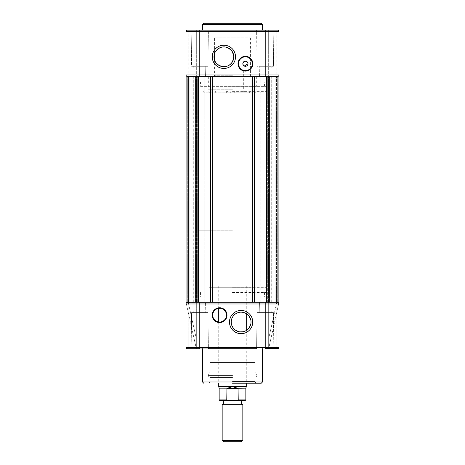 <?xml version="1.0" encoding="UTF-8"?>
<svg xmlns="http://www.w3.org/2000/svg" width="465" height="465" viewBox="0 0 465 465"><rect width="100%" height="100%" fill="white"/><g stroke="black" fill="none" stroke-linecap="round" stroke-linejoin="round"><path stroke-width="0.35" stroke-dasharray="2.33 1.74" d="M195.387 302.25L195.387 76.638L204.17 76.638L195.387 76.638L204.17 76.638L195.387 76.638L195.387 302.25L204.17 302.25L204.17 76.638L204.17 302.25L195.387 302.25M260.83 302.25L260.83 76.638L269.613 76.638L260.83 76.638L269.613 76.638L260.83 76.638L260.83 302.25L269.613 302.25L269.613 76.638L269.613 302.25L260.83 302.25M198.055 302.25L266.945 302.25L198.055 302.25L198.055 76.638L266.945 76.638L198.055 76.638M266.945 302.25L266.945 76.638M278.076 76.638L276.419 76.638L276.419 302.25L276.419 76.638L276.419 302.25L268.538 302.25L276.419 302.25L276.419 76.638L268.538 76.638L278.14 76.638L275.815 76.638L275.815 302.25L275.815 76.638L269.526 76.638L269.526 302.25L269.526 76.638L275.815 76.638L275.815 302.25L275.815 76.638L278.14 76.638L278.14 302.25L278.14 76.638L276.419 76.638L278.14 76.638L278.14 302.25L278.14 76.638L275.815 76.638L275.815 302.25L275.815 76.638L269.526 76.638L269.526 302.25L269.526 76.638L275.815 76.638L275.815 302.25L275.815 76.638L278.14 76.638L278.14 302.25L278.14 76.638L278.14 302.25L267.677 302.25L278.076 302.25L278.076 76.638L186.86 76.638L193.126 76.638L186.86 76.638L189.185 76.638L186.86 76.638L186.86 302.25L186.86 76.638L186.86 302.25L187.721 302.25L186.86 302.25L186.86 76.638L186.86 302.25L188.581 302.25L186.86 302.25L186.86 76.638L186.86 302.25L189.185 302.25L189.185 76.638L195.474 76.638L187.721 76.638L195.474 76.638L189.185 76.638L189.185 302.25L186.86 302.25L196.463 302.25L188.581 302.25L188.581 76.638L196.463 76.638L188.581 76.638L188.581 302.25L188.581 76.638L188.581 302.25L186.918 302.25L186.924 76.638L197.323 76.638L186.918 76.638M267.677 302.25L267.677 76.638L268.538 76.638L267.677 76.638L267.677 302.25L268.538 302.25L267.677 302.25M271.014 302.25L271.014 76.638L271.019 302.25M193.748 302.25L193.748 76.638M195.474 302.25L195.474 76.638L195.474 302.25L189.185 302.25L189.185 76.638L189.185 302.25L195.474 302.25L195.474 76.638L195.474 302.25L189.185 302.25L189.185 76.638L189.185 302.25L187.721 302.25L189.185 302.25L189.185 76.638L189.185 302.25L195.474 302.25M193.986 302.25L193.126 302.25L193.986 302.25L193.986 76.638L193.126 76.638L193.986 76.638L193.986 302.25M197.073 302.25L186.918 302.25L197.073 302.25L197.073 76.638L197.073 302.25M278.076 302.25L198.497 302.25L198.497 76.638M198.497 302.25L186.924 302.25M266.503 302.25L266.503 76.638M188.151 30.138L188.151 76.638L277.28 76.638L276.849 76.638L276.849 30.138M254.465 302.25L276.849 302.25C278.227 302.605 278.785 303.308 278.535 304.348L268.665 348.75L268.665 302.25L268.665 348.75L276.849 348.75L268.665 348.75L278.535 304.348C278.785 303.308 278.227 302.605 276.855 302.25L199.776 302.25L254.465 302.25L254.465 76.638M261.26 23.25L203.74 23.25M199.09 81.892L265.91 81.892A0.86 0.86 0 0 0 266.771 81.032L198.23 81.032L266.771 81.032L266.771 76.638L198.23 76.638L198.23 81.032A0.86 0.86 0 0 0 199.09 81.892L265.91 81.892M232.5 86.368L266.253 86.368L232.5 86.368M232.5 91.622L266.253 91.622L232.5 91.622M230.78 91.622L230.704 93L230.169 93L230.094 92.14L232.5 92.14L203.653 92.14L253.169 92.14L249.473 92.14L250.182 93L254.03 93L204.513 93L260.487 93L249.705 93L248.845 92.14L226.345 92.14L227.211 93M232.5 76.638L208.303 76.638L232.5 76.638M232.5 75.778L214.417 75.778L232.5 75.778M214.417 37.892L232.5 37.892L214.417 37.892L214.417 53.946A9.905 9.905 0 0 0 214.417 59.723L214.417 75.778L213.557 76.638M243.695 70.395L243.695 91.622L247.142 91.622L243.695 91.622M247.008 70.424L247.142 91.622M252.303 63.722A6.888 6.888 0 0 0 245.415 56.835A6.888 6.888 0 0 0 238.528 63.722A6.888 6.888 0 0 0 245.415 70.61A6.888 6.888 0 0 0 252.303 63.722M247.735 62.583L245.642 61.148M243.125 62.525L242.91 63.095M232.5 89.21L208.303 89.21L232.5 89.21M270.99 76.638L271.252 66.303L259.197 66.303L271.252 66.303L259.197 66.303L271.252 66.303L270.99 76.638L259.453 76.638L259.197 66.303L259.453 76.638L270.99 76.638M273.403 66.303L273.833 30.138L256.61 30.138L273.833 30.138L273.403 66.303L257.04 66.303L256.61 30.138L265.224 30.138L256.61 30.138L257.04 66.303L273.403 66.303M205.547 76.638L205.803 66.303L193.748 66.303L205.803 66.303L193.748 66.303L205.803 66.303L205.547 76.638L194.01 76.638L193.748 66.303L194.01 76.638L205.547 76.638M191.167 30.138L191.597 66.303L207.96 66.303L191.597 66.303L207.96 66.303L208.39 30.138L191.167 30.138L208.39 30.138L199.776 30.138L208.39 30.138L207.96 66.303L191.597 66.303L191.167 30.138L196.335 30.138L187.203 30.138L273.833 30.138M232.5 30.138L262.469 30.138L232.5 30.138M200.555 86.368L264.445 86.368L200.555 86.368L200.555 81.892L264.445 81.892L200.555 81.892M264.445 86.368L264.445 81.892M234.221 91.622L234.221 92.14L232.5 92.14L234.906 92.14L234.221 92.14L234.296 93L234.831 93L234.906 92.14L238.655 92.14L237.789 93M216.155 92.14L215.295 93L214.818 93L215.528 92.14L216.155 92.14L216.155 91.622L215.528 91.622L215.528 92.14M265.224 30.138L265.224 74.917L199.776 74.917L199.776 31.347L279 31.347L277.797 30.138A1.203 1.203 0 0 1 279 31.347L279 74.917A1.721 1.721 0 0 1 277.28 76.638L187.721 76.638A1.721 1.721 0 0 1 186 74.917L186 31.347A1.203 1.203 0 0 1 187.203 30.138M248.845 92.14L248.845 91.622L249.473 91.622L249.473 92.14M226.345 92.14L226.345 91.622L230.094 91.622L230.094 92.14M238.655 92.14L238.655 91.622L234.906 91.622L234.906 92.14M198.23 76.638L266.771 76.638M188.151 76.638L196.335 76.638L187.721 76.638L186.645 76.26M265.224 76.638L265.224 74.917L279 74.917C279.029 75.83 278.459 76.405 277.28 76.638L276.849 76.638M268.665 30.138L268.665 76.638L268.665 30.138M196.335 30.138L196.335 76.638L196.335 30.138M232.5 37.892L250.583 37.892L232.5 37.892M242.835 63.722L242.91 64.344M243.858 65.78L244.294 66.047M186 31.347A1.203 1.203 0 0 1 186.285 30.568A1.203 1.203 0 0 0 186 31.347L199.776 31.347L199.776 30.138M279 31.347A1.203 1.203 0 0 0 278.715 30.568M186.099 75.493L186 74.917L199.776 74.917L199.776 76.638M222.165 404.724L242.835 404.724M222.165 400.417L242.835 400.417M242.835 440.349L222.165 440.349M232.5 230.78L198.055 230.78L232.5 230.78M232.5 285.888L198.055 285.888L232.5 285.888M246.276 386.642L218.724 386.642M245.846 399.9L238.225 399.9L236.894 400.417L219.672 400.417L228.106 400.417L226.775 399.9L219.155 399.9M238.225 399.9L238.045 388.362L219.155 388.141M238.225 388.88L226.775 388.88L226.775 399.9M245.846 388.141L238.045 388.362M237.557 388.141L232.5 386.642L227.443 388.141M226.775 388.88L226.955 388.362M241.434 441.75L223.566 441.75M232.5 292.52L266.253 292.52L232.5 292.52M232.5 296.995L265.91 296.995L232.5 296.995M232.5 383.195L261.26 383.195L232.5 383.195M232.5 375.447L208.128 375.447L232.5 375.447M232.5 377.423L210.11 377.423L232.5 377.423M232.5 287.265L266.253 287.265L232.5 287.265M232.5 302.25L198.23 302.25L232.5 302.25M233.256 328.081L234 328.947L238.998 331.731L243.8 331.586M244.753 331.266L246.886 330.098M247.368 329.731L248.002 329.168A9.905 9.905 0 0 0 248.967 328.081M250.49 325.238L250.583 324.942A9.905 9.905 0 0 0 250.583 319.17L250.443 318.74M231.274 320.902L231.727 325.227M219.585 322.053A6.888 6.888 0 0 0 226.472 315.165A6.888 6.888 0 0 0 219.585 308.278A6.888 6.888 0 0 0 212.697 315.165A6.888 6.888 0 0 0 219.585 322.053M256.61 348.75L257.04 312.585L273.403 312.585L257.04 312.585L273.403 312.585L257.04 312.585L256.61 348.75L191.167 348.75L208.39 348.75L191.167 348.75L208.39 348.75L207.96 312.585L191.597 312.585L191.167 348.75L191.597 312.585L207.96 312.585L208.39 348.75M273.403 312.585L273.833 348.75L273.403 312.585M207.96 312.585L191.597 312.585L207.96 312.585M232.5 348.75L202.531 348.75L232.5 348.75M232.5 381.474L254.89 381.474L232.5 381.474M210.11 362.526L254.89 362.526L210.11 362.526L210.11 372.012L254.89 372.012L210.11 372.012L208.128 375.447C208.25 376.644 208.913 377.307 210.11 377.423L210.11 381.474L209.116 383.195M254.89 362.526L254.89 372.012L256.872 375.447C256.75 376.644 256.087 377.307 254.89 377.423L254.89 381.474L255.884 383.195M194.01 302.25L193.748 312.585L205.803 312.585L193.748 312.585L205.803 312.585L193.748 312.585L194.01 302.25L205.547 302.25L205.803 312.585L205.547 302.25L194.01 302.25M259.453 302.25L259.197 312.585L271.252 312.585L259.197 312.585L271.252 312.585L259.197 312.585L259.453 302.25L270.99 302.25L271.252 312.585L270.99 302.25L259.453 302.25M219.585 287.265C221.793 287.265 221.793 287.265 219.585 287.265C217.37 287.265 217.37 287.265 219.585 287.265M249.473 287.265L208.808 287.265L249.473 287.265M216.138 362.526L248.862 362.526L216.138 362.526M276.849 348.75L276.849 302.25L268.665 302.25L268.665 348.75L268.665 302.25L276.849 302.25L276.849 348.75L277.71 348.75L265.224 348.75L265.224 347.46L279 347.46L278.692 348.291M187.29 348.75L188.151 348.75L188.151 302.25L188.151 348.75L196.335 348.75L196.335 302.25L186.942 302.436A1.721 1.721 0 0 0 186.506 302.756L186 303.971L199.776 303.971L199.776 348.75L187.29 348.75L196.335 348.75L196.335 302.25L188.151 302.25C186.773 302.605 186.215 303.308 186.465 304.348L196.335 348.75L186.465 304.348C186.215 303.308 186.773 302.605 188.145 302.25L196.335 302.25L196.335 348.75L196.335 302.25L187.721 302.25L199.776 302.25L187.721 302.25L186.401 302.866A1.721 1.721 0 0 0 186.099 303.395L186 347.46A1.29 1.29 0 0 0 187.29 348.75L186 347.46L186 303.971L186 347.46L265.224 347.46L265.224 303.971L279 303.971L279 347.46M278.901 303.395L279 303.971C279.029 303.058 278.459 302.483 277.28 302.25L278.053 302.436M279 303.971A1.721 1.721 0 0 0 277.28 302.25L277.28 76.638L277.28 302.25A1.721 1.721 0 0 1 279 303.971M277.843 348.744A1.29 1.29 0 0 1 277.71 348.75L278.297 348.611M248.67 315.654L246.421 313.695M244.939 312.922L243.236 312.381M241.306 312.154L240.289 312.189M239.243 312.329L237.162 312.974M236.15 313.486L234.325 314.84M233.535 315.683L232.843 316.607M232.262 317.607L231.477 319.757M267.927 302.25L267.927 76.638L267.927 302.25M271.874 302.25L271.874 76.638L271.874 302.25M268.538 302.25L268.538 76.638L268.538 302.25M187.721 302.25L187.721 76.638L187.721 302.25M193.126 302.25L193.126 76.638L193.126 302.25M196.463 302.25L196.463 76.638L196.463 302.25M210.535 302.25L210.535 76.638M212.639 302.25L212.639 76.638M252.361 302.25L252.361 76.638M202.531 24.453L262.469 24.453M232.5 86.885L266.771 86.885L232.5 86.885M232.5 91.105L266.771 91.105L232.5 91.105M208.808 91.622L209.512 93M255.488 93L256.192 91.622M232.5 292.003L266.771 292.003L232.5 292.003M232.5 297.856L266.771 297.856L232.5 297.856M262.469 381.992L202.531 381.992M232.5 287.783L266.771 287.783L232.5 287.783M268.665 338.828L276.797 302.25L268.665 338.828M188.203 302.25L196.335 338.828L188.203 302.25M199.776 302.25L199.776 303.971L265.224 303.971L265.224 302.25M197.323 302.25L197.323 76.638L197.323 302.25M271.252 302.25L271.252 76.638M266.253 91.622L266.771 91.105L266.771 86.885L266.253 86.368M253.169 89.21L253.169 92.14L254.03 93M204.513 93L203.653 91.622M208.303 76.638L208.303 89.21M211.831 89.21L211.831 92.14L210.971 93M198.747 91.622L198.23 91.105L198.23 86.885L198.747 86.368M260.487 93L261.347 91.622M250.583 37.892L250.583 75.778L251.443 76.638M256.697 76.638L256.697 89.21M198.055 230.78L198.055 285.888M218.724 285.888L218.724 308.33M218.724 322.001L218.724 383.195M246.276 285.888L246.276 313.608M246.276 330.505L246.276 383.195M266.945 230.78L266.945 285.888M266.253 287.265L266.771 287.783L266.771 292.003L266.253 292.52M266.771 302.25L266.771 297.856L265.91 296.995M200.555 292.52L200.555 296.995M199.09 296.995L198.23 297.856L198.23 302.25M198.747 287.265L198.23 287.783L198.23 292.003L198.747 292.52M264.445 292.52L264.445 296.995"/><path stroke-width="0.7" d="M186.918 76.638L186.918 302.25L186.86 76.638L199.776 76.638L199.776 74.917L265.224 74.917L265.224 31.347L199.776 31.347L199.776 74.917L186 74.917L186 31.347L187.203 30.138L199.776 30.138L191.167 30.138M278.14 302.25L278.076 76.638L278.14 302.25M278.698 348.291L279 347.46L279 303.971L279 347.46L279 303.971L265.224 303.971L265.224 302.25L266.503 302.25L266.503 76.638L278.076 76.638M266.503 302.25L278.076 302.25M199.776 76.638L266.503 76.638M186.918 302.25L198.433 302.25L198.433 76.638M198.433 302.25L265.224 302.25M232.5 23.25L261.26 23.25L262.469 24.453L202.531 24.453L203.74 23.25L232.5 23.25M238.01 63.722A7.405 7.405 0 0 1 245.415 56.317A7.405 7.405 0 0 1 252.821 63.722A7.405 7.405 0 0 1 245.415 71.128A7.405 7.405 0 0 1 238.01 63.722M252.303 63.722A6.888 6.888 0 0 0 245.415 56.835A6.888 6.888 0 0 0 238.528 63.722A6.888 6.888 0 0 0 245.415 70.61A6.888 6.888 0 0 0 252.303 63.722M212.267 56.835A11.625 11.625 0 0 1 223.892 45.21A11.625 11.625 0 0 1 235.517 56.835A11.625 11.625 0 0 1 223.892 68.46A11.625 11.625 0 0 1 212.267 56.835M233.79 56.835A9.905 9.905 0 0 0 223.892 46.93A9.905 9.905 0 0 0 213.987 56.835A9.905 9.905 0 0 0 223.892 66.733A9.905 9.905 0 0 0 233.79 56.835L232.5 51.941C228.693 47.168 224.49 45.773 219.893 47.773C216.335 50.127 214.51 52.185 214.417 53.946L214.417 59.723C213.208 62.252 224.955 72.755 232.5 61.723L233.79 56.835M247.142 70.395L243.695 70.395L247.142 70.395M244.294 66.047L248.002 63.722A2.581 2.581 0 0 0 245.415 61.142A2.581 2.581 0 0 0 242.835 63.722A2.581 2.581 0 0 0 245.415 66.303A2.581 2.581 0 0 0 248.002 63.722L247.735 62.583M245.642 61.148L243.125 62.525M242.91 63.095L242.835 63.722M273.833 30.138L277.797 30.138A1.203 1.203 0 0 1 279 31.347L279 74.917A1.721 1.721 0 0 1 277.28 76.638A1.721 1.721 0 0 0 279 74.917L265.224 74.917L265.224 76.638M199.776 30.138L199.776 31.347L186 31.347A1.203 1.203 0 0 1 187.203 30.138A1.203 1.203 0 0 0 186.285 30.568A1.203 1.203 0 0 1 187.203 30.138L277.797 30.138A1.203 1.203 0 0 1 278.715 30.568M242.91 64.344L243.858 65.78M186.645 76.26L186.099 75.493M187.721 76.638A1.721 1.721 0 0 1 186 74.917A1.721 1.721 0 0 0 187.721 76.638A1.721 1.721 0 0 1 186 74.917A1.721 1.721 0 0 0 187.721 76.638M232.5 404.724L222.165 404.724C224.078 403.289 224.078 401.853 222.165 400.417L242.835 400.417C240.922 401.853 240.922 403.289 242.835 404.724L232.5 404.724M223.566 441.75L241.434 441.75L242.835 440.349L222.165 440.349L223.566 441.75M218.724 383.195L218.724 386.642L232.5 386.642L238.045 388.362L238.225 399.9L236.894 400.417L245.328 400.417L228.106 400.417L226.775 399.9L226.955 388.362L232.5 386.642L246.276 386.642L245.846 388.141L245.846 399.9L245.328 400.417M238.225 388.88L226.775 388.88M228.106 400.417L219.672 400.417L228.106 400.417M245.846 388.141L226.955 388.362M218.724 386.642L219.155 388.141L227.443 388.141M232.5 383.195L261.26 383.195L232.5 383.195M252.733 322.053A11.625 11.625 0 0 1 241.108 333.678A11.625 11.625 0 0 1 229.483 322.053A11.625 11.625 0 0 1 241.108 310.428A11.625 11.625 0 0 1 252.733 322.053M231.21 322.053A9.905 9.905 0 0 0 241.108 331.958A9.905 9.905 0 0 0 251.013 322.053A9.905 9.905 0 0 0 241.108 312.154A9.905 9.905 0 0 0 231.21 322.053M243.8 331.586L244.753 331.266M246.886 330.098L247.368 329.731M248.967 328.081L250.583 324.942M231.727 325.227L233.256 328.081M219.585 322.053A6.888 6.888 0 0 0 226.472 315.165A6.888 6.888 0 0 0 219.585 308.278C221.805 308.516 221.805 308.516 219.585 308.278A6.888 6.888 0 0 0 212.697 315.165A6.888 6.888 0 0 0 219.585 322.053M226.99 315.165A7.405 7.405 0 0 1 219.585 322.571A7.405 7.405 0 0 1 212.18 315.165A7.405 7.405 0 0 1 219.585 307.76A7.405 7.405 0 0 1 226.99 315.165M208.39 348.75L256.61 348.75M186.099 303.401A1.721 1.721 0 0 1 186.099 303.395L186.401 302.866A1.721 1.721 0 0 1 186.506 302.756L186.942 302.436A1.721 1.721 0 0 1 187.721 302.25A1.721 1.721 0 0 0 186 303.971A1.721 1.721 0 0 1 186.023 303.686M276.849 348.75L277.71 348.75A1.29 1.29 0 0 0 279 347.46A1.29 1.29 0 0 1 277.843 348.744M278.692 348.291L278.297 348.611M219.585 308.278C217.358 308.516 217.358 308.516 219.585 308.278M250.443 318.74L248.67 315.654M246.421 313.695L244.939 312.922M243.236 312.381L241.306 312.154M240.289 312.189L239.243 312.329M237.162 312.974L236.15 313.486M234.325 314.84L233.535 315.683M232.843 316.607L232.262 317.607M231.477 319.757L231.274 320.902M186 303.971L186 347.46L187.29 348.75L199.776 348.75L199.776 303.971L186 303.971A1.721 1.721 0 0 1 187.721 302.25M279 303.971A1.721 1.721 0 0 0 277.28 302.25M278.053 302.436L278.901 303.395M199.776 302.25L199.776 303.971L265.224 303.971L265.224 348.75L278.547 348.442M279 347.46L186 347.46A1.29 1.29 0 0 0 187.29 348.75M254.465 302.25L254.465 76.638M252.361 302.25L252.361 76.638M212.639 302.25L212.639 76.638M210.535 302.25L210.535 76.638M279 31.347L265.224 31.347L265.224 30.138M187.203 30.138A1.203 1.203 0 0 0 186 31.347M277.28 76.638A1.721 1.721 0 0 0 279 74.917M238.225 399.9L245.846 399.9M219.155 388.141L219.155 399.9L226.775 399.9M202.531 348.75L202.531 381.992L262.469 381.992L261.26 383.195M262.469 30.138L262.469 24.453M202.531 30.138L202.531 24.453M222.165 404.724L222.165 440.349M218.724 308.33L218.724 322.001M219.155 399.9L219.672 400.417M246.276 313.608L246.276 330.505M246.276 383.195L246.276 386.642M242.835 404.724L242.835 440.349M202.531 381.992L203.74 383.195M262.469 348.75L262.469 381.992"/></g></svg>

